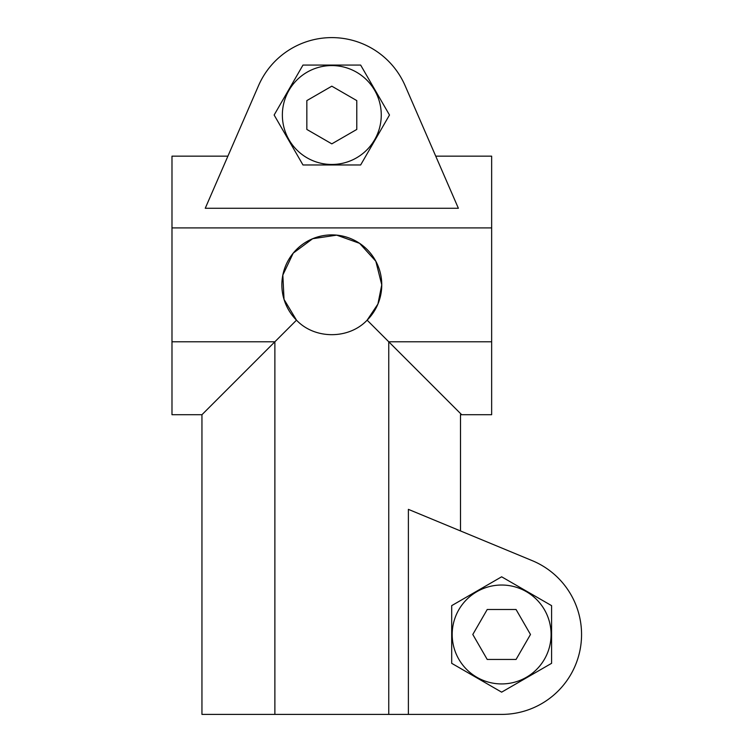 <?xml version="1.0" encoding="UTF-8"?>
<svg xmlns="http://www.w3.org/2000/svg" width="752" height="752" viewBox="0 0 752 752"><rect width="100%" height="100%" fill="white"/><g stroke="black" fill="none" stroke-linecap="round" stroke-linejoin="round"><path stroke-width="1.13" d="M360.65 65.076L302.981 65.076L274.142 115.018L302.981 164.97L360.65 164.97L389.489 115.018L360.65 65.076M171.982 341.784L274.875 341.784L201.95 414.709L171.982 414.709L171.982 156.162L227.894 156.162L258.519 85.672L205.249 208.276L458.382 208.276L405.112 85.672L435.737 156.162L491.648 156.162L491.648 414.709L461.681 414.709L367.136 320.164A49.952 49.952 0 0 0 312.7 238.694A49.952 49.952 0 0 0 296.495 320.164L274.875 341.784L274.875 714.4L501.64 714.4A79.919 79.919 0 0 0 532.219 560.644L408.383 509.358L408.383 714.4M367.136 320.164L377.927 304.024L381.762 284.848L375.84 261.254L359.588 243.328L336.717 235.141L312.663 238.713L293.205 253.161L282.837 275.063L284.03 299.399L296.495 320.164C314.787 339.519 348.872 339.5 367.136 320.164M491.648 341.784L388.756 341.784L388.756 714.4M451.689 663.32L501.64 692.16L551.583 663.32L551.583 605.642L501.64 576.803L451.689 605.642L451.689 663.32M532.219 560.644L460.497 530.94L460.497 414.709L461.681 414.709M405.112 85.672A79.919 79.919 0 0 0 258.519 85.672M501.64 714.4L420.518 714.4M201.95 414.709L201.95 714.4L274.875 714.4M452.187 634.481A49.453 49.453 0 0 1 526.362 591.655A49.453 49.453 0 0 1 526.362 677.308A49.453 49.453 0 0 1 452.187 634.481M530.48 634.481L516.06 609.505L487.221 609.505L472.801 634.481L487.221 659.457L516.06 659.457L530.48 634.481M356.786 100.599L356.786 129.438L331.811 143.858L306.844 129.438L306.844 100.599L331.811 86.179L356.786 100.599M381.264 115.018A49.453 49.453 0 0 0 307.089 72.192A49.453 49.453 0 0 0 307.089 157.845A49.453 49.453 0 0 0 381.264 115.018M171.982 227.903L491.648 227.903"/></g></svg>
